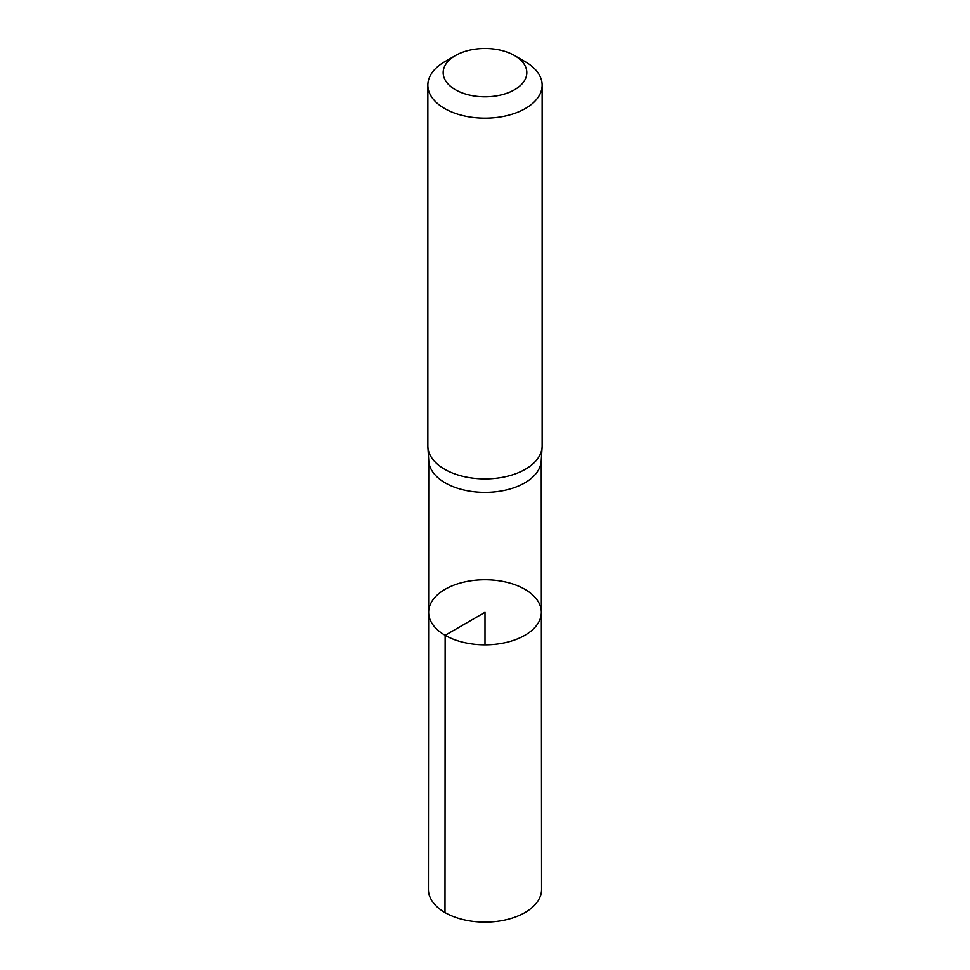 <?xml version="1.0" encoding="UTF-8"?>
<svg xmlns="http://www.w3.org/2000/svg" width="970" height="970" viewBox="0 0 970 970"><rect width="100%" height="100%" fill="white"/><g stroke="black" fill="none" stroke-linecap="round" stroke-linejoin="round"><path stroke-width="1.45" d="M427.891 447.146L428.788 461.126A56.248 32.471 0 0 0 445.23 482.878A56.248 32.471 0 0 0 505.552 490.141A56.248 32.471 0 0 0 541.212 461.126L542.109 447.146A57.145 32.992 180 0 1 505.879 476.634A57.145 32.992 180 0 1 444.587 469.25A57.145 32.992 180 0 1 427.891 447.146A57.145 32.992 180 0 1 427.855 445.921L427.855 85.154A57.145 32.992 180 0 1 444.587 61.825L455.427 55.569A41.831 24.153 180 0 1 514.573 55.569A41.831 24.153 180 0 1 514.573 89.725A41.831 24.153 180 0 1 455.427 89.725A41.831 24.153 180 0 1 455.427 55.569M445.145 635.314A56.357 32.543 180 0 1 428.643 612.288A56.357 32.543 180 0 1 485 579.769A56.357 32.543 180 0 1 541.357 612.288A56.357 32.543 180 0 1 506.582 642.358A56.357 32.543 180 0 1 445.145 635.314A56.357 32.543 180 0 1 428.643 612.288L428.425 889.454A56.575 32.665 180 0 0 445 912.564A56.575 32.665 180 0 0 506.655 919.633A56.575 32.665 180 0 0 541.575 889.454L541.357 612.288A56.357 32.543 180 0 1 506.582 642.358A56.357 32.543 180 0 1 445.145 635.314M514.573 55.569L525.413 61.825A57.145 32.992 180 0 1 542.145 85.154L542.145 445.921A57.145 32.992 180 0 1 542.109 447.146M542.145 85.154A57.145 32.992 180 0 1 506.873 115.636A57.145 32.992 180 0 1 444.587 108.482A57.145 32.992 180 0 1 427.855 85.154M485 644.844L485 612.3L445.145 635.314L445 912.564M428.752 460.507L428.643 612.288M541.248 460.507L541.357 612.288"/></g></svg>
